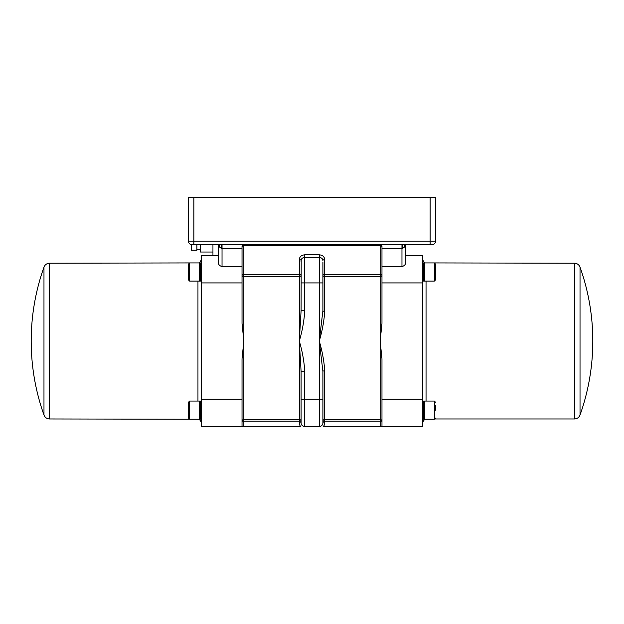 <?xml version="1.0" encoding="UTF-8"?>
<svg xmlns="http://www.w3.org/2000/svg" width="624" height="624" viewBox="0 0 624 624"><rect width="100%" height="100%" fill="white"/><g stroke="black" fill="none" stroke-linecap="round" stroke-linejoin="round"><path stroke-width="0.94" d="M422.409 426.504L381.974 426.504L422.409 426.504L422.409 399.235L381.974 399.235L381.974 358.792L380.156 341.078L380.156 419.523A1.817 1.669 0 0 1 381.974 421.192L380.156 421.192L380.156 419.523L324.722 419.523L324.722 370.804C324.074 361.046 322.257 351.148 319.277 341.117L319.27 399.235L304.73 399.235L304.73 371.436L301.096 371.436L301.096 422.869A3.635 3.635 0 0 0 304.73 426.504A3.635 3.635 0 0 1 301.096 422.869A3.635 3.635 0 0 0 304.73 426.504L319.277 426.504M299.278 422.869L301.096 422.869L301.096 421.192L299.278 421.192L299.278 422.869A5.452 5.452 0 0 0 300.667 426.504L243.844 426.504L243.844 421.192L242.026 421.192A1.817 1.669 0 0 1 243.844 419.523L243.844 421.192L299.278 421.192L299.278 419.523L243.844 419.523L243.844 341.078L242.026 358.792L242.026 399.235L201.591 399.235L201.591 426.504L243.844 426.504M324.722 422.869L324.722 419.523A1.817 1.669 0 0 0 322.904 421.192L322.904 422.869L324.722 422.869A5.452 5.452 0 0 1 323.333 426.504L381.974 426.504L381.974 399.235M422.409 399.235L422.409 255.661L405.6 255.661L405.6 244.756L405.6 262.603C405.6 264.56 404.391 265.879 401.965 266.565L381.974 266.565L381.974 323.365L380.156 341.078L380.156 274.31A1.817 0.913 180 0 1 381.974 275.215A1.817 1.373 180 0 1 380.156 276.588L324.722 276.588L324.722 259.615A1.817 0.913 -0 0 0 322.904 260.528C322.702 258.656 321.493 257.626 319.27 257.423L319.27 341.078L322.904 371.436L322.904 422.869A3.635 3.635 0 0 1 319.27 426.504A3.635 3.635 0 0 0 322.904 422.869A3.635 3.635 0 0 1 319.27 426.504L319.27 399.235L322.904 399.235M424.531 266.198A23.08 23.08 0 0 0 423.415 262.93L423.415 281.104L422.409 281.104M423.415 281.104L424.531 277.828M424.531 281.104L424.531 262.93L434.343 262.93L434.343 281.104L424.531 281.104M434.343 281.104L435.435 280.012L435.435 264.022L434.343 262.93L574.454 263.203C577.138 263.336 578.994 264.646 580.024 267.127L580.024 415.03A220.366 220.366 0 0 0 580.024 267.127M435.435 272.017L435.435 276.557M424.531 404.329A23.08 23.08 0 0 0 423.415 401.053L423.415 419.234L422.409 419.234M423.415 419.234L424.531 415.958M424.531 419.234L424.531 401.053L434.343 401.053L434.343 419.234L424.531 419.234M435.435 410.147L435.435 405.6M435.435 402.145L434.343 401.053M222.035 244.756L222.035 248.391L242.026 248.391L242.026 266.565L222.035 266.565C219.609 265.879 218.4 264.56 218.4 262.603L218.4 244.756L218.4 255.661L201.591 255.661L201.591 399.235M201.591 262.93L200.585 262.93L200.585 281.104L201.591 281.104M199.469 277.828L200.585 281.104M189.657 281.104L188.565 280.012L188.565 264.022L189.657 262.93L199.469 262.93L199.469 281.104L189.657 281.104L189.657 262.93L49.546 263.203C46.862 263.336 45.006 264.646 43.976 267.127L43.976 415.03C45.006 417.511 46.862 418.821 49.546 418.961L49.546 263.203M201.591 401.053L200.585 401.053L200.585 419.234L201.591 419.234M199.469 415.958L200.585 419.234M199.469 401.053L199.469 419.234L189.657 419.234L189.657 401.053L199.469 401.053M189.657 401.053L188.565 402.145L188.565 418.142L189.657 419.234L49.546 418.961M422.409 422.596L424.663 419.234M201.591 259.568L199.337 262.93M301.096 421.192A1.817 1.669 0 0 0 299.278 419.523L299.278 274.31A1.817 0.913 180 0 1 301.096 275.215A1.817 1.373 180 0 1 299.278 276.588L243.844 276.588L243.844 245.661L380.156 245.661A1.817 0.913 180 0 1 381.974 246.574L380.156 244.756A1.817 1.817 0 0 1 381.974 246.574L381.974 248.391L401.965 248.391L401.965 244.756L402.628 244.694M324.722 370.804A1.817 0.632 -0 0 0 322.904 371.436M324.722 311.353A1.817 0.632 180 0 1 322.904 310.721L319.27 341.078C322.257 331.016 324.074 321.103 324.722 311.353L324.722 276.588A1.817 1.373 180 0 1 322.904 275.215A1.817 0.913 180 0 1 324.722 274.31L380.156 274.31L380.156 244.756L381.755 245.716M243.844 244.756L243.844 245.661A1.817 0.913 180 0 0 242.026 246.574L243.844 244.756A1.817 1.817 0 0 0 242.151 245.918M242.026 248.391L242.026 246.574M324.722 259.615C324.425 256.721 322.608 255.115 319.27 254.818L304.73 254.818C301.392 255.122 299.575 256.721 299.278 259.615L299.278 274.31L243.844 274.31A1.817 0.913 180 0 0 242.026 275.215A1.817 1.373 180 0 0 243.844 276.588L243.844 341.078L242.026 323.365L242.026 266.565M430.139 244.756L431.956 244.756A3.635 3.635 0 0 0 435.591 241.121A3.635 3.635 0 0 1 431.956 244.756L430.139 244.756L430.139 241.121L193.861 241.121L193.861 244.756L430.139 244.756M188.409 241.121L193.861 241.121L193.861 197.496L188.409 197.496L188.409 241.121A3.635 3.635 0 0 0 192.044 244.756L193.861 244.756M299.278 259.615A1.817 0.913 180 0 1 301.096 260.528C301.291 258.664 302.507 257.626 304.73 257.423L319.27 257.423L319.27 254.818M381.974 266.565L381.974 248.391M322.904 310.721L322.904 262.018M301.189 259.818L301.096 310.721L304.73 310.721L304.73 282.922L301.096 282.922M301.096 310.721L299.294 341.024C302.305 331.071 304.122 320.97 304.73 310.721M304.73 371.436C304.122 361.187 302.305 351.086 299.294 341.125L301.096 371.436M242.026 426.504L242.026 399.235M322.826 259.888L322.202 258.695M302.102 258.383L301.369 259.342M301.096 262.018L301.096 260.528M212.948 244.756L212.948 255.466L218.4 255.466M200.226 244.756L200.226 252.026L212.948 252.026M191.451 244.702L191.451 250.208L196.903 250.208L196.903 244.756M402.901 244.756A3.635 0.468 -90 0 0 402.433 248.391L404.071 247.517L405.116 244.756M405.311 244.756L405.6 247.416M218.4 247.416L218.689 244.756M218.884 244.756L219.929 247.517L221.567 248.391A3.635 0.468 90 0 0 221.099 244.756M193.861 197.496L430.139 197.496L430.139 241.121L435.591 241.121L435.591 197.496L430.139 197.496M426.044 401.053L426.044 281.104M574.454 263.203L574.454 418.961C577.138 418.821 578.994 417.511 580.024 415.03M197.956 281.104L197.956 401.053M322.904 421.192L380.156 421.192L380.156 426.504M304.73 254.818L304.73 282.922L322.904 282.922M304.73 426.504L304.73 399.235L301.096 399.235M435.591 241.121A3.635 3.635 0 0 1 431.956 244.756M401.965 266.565L401.965 248.391L402.433 248.391M221.567 248.391L222.035 248.391L222.035 266.565M381.974 282.922L422.409 282.922M201.591 282.922L242.026 282.922M423.415 262.93L422.409 262.93M423.415 401.053L422.409 401.053M434.343 419.234L435.435 418.142M200.585 262.93A23.08 23.08 0 0 0 199.469 266.198M200.585 401.053A23.08 23.08 0 0 0 199.469 404.329M424.663 262.93L422.409 259.568M435.068 418.961L574.454 418.961M199.337 419.234L201.591 422.596M43.976 267.127A220.366 220.366 0 0 0 43.976 415.03M242.869 245.037L242.471 245.38M196.903 249.296L200.226 249.296"/></g></svg>
